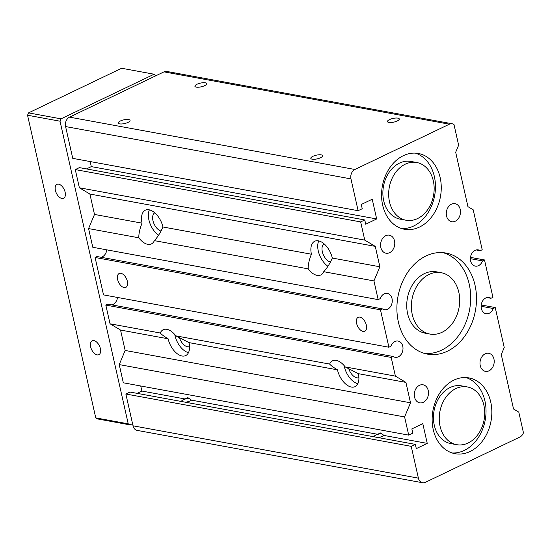<?xml version="1.0" encoding="UTF-8"?>
<svg xmlns="http://www.w3.org/2000/svg" width="551" height="551" viewBox="0 0 551 551"><rect width="100%" height="100%" fill="white"/><g stroke="black" fill="none" stroke-linecap="round" stroke-linejoin="round"><path stroke-width="0.83" d="M132.543 423.657L129.988 424.876L97.506 418.925L95.75 417.878L27.55 115.242L28.535 112.886L121.626 68.262L154.108 74.22L155.961 75.714M129.988 424.876L128.231 423.836L60.031 121.199L61.016 118.844L154.108 74.22M128.231 423.836L95.75 417.878M55.396 190.432A7.707 4.325 -115.6 0 0 63.599 198.277A7.707 4.325 -115.6 0 0 65.142 192.223A7.707 4.325 -115.6 0 0 56.939 184.378A7.707 4.325 -115.6 0 0 55.396 190.432M90.646 346.855A7.707 4.325 -115.6 0 0 98.849 354.699A7.707 4.325 -115.6 0 0 100.392 348.638A7.707 4.325 -115.6 0 0 92.189 340.8A7.707 4.325 -115.6 0 0 90.646 346.855M60.031 121.199L27.55 115.242M61.016 118.844L28.535 112.886M519.862 437.039L425.406 482.318A7.342 5.62 -79.6 0 1 422.548 482.738A7.342 5.62 -79.6 0 1 418.395 478.144L411.232 446.344L415.337 444.382L416.294 448.631L427.245 443.383L422.803 423.657L411.852 428.905L412.809 433.155L408.704 435.125L404.599 416.935L410.516 402.795L405.922 382.394L395.404 376.126L391.189 357.427L393.159 356.483A8.258 6.323 100.4 0 0 395.115 357.303A8.258 6.323 100.4 0 0 398.325 356.834A8.258 6.323 100.4 0 0 403.001 348.246A8.258 6.323 100.4 0 0 398.091 341.062A8.258 6.323 100.4 0 0 394.881 341.53A8.258 6.323 100.4 0 0 390.859 346.283L388.896 347.226L380.465 309.82L382.428 308.877A8.258 6.323 100.4 0 0 384.384 309.696A8.258 6.323 100.4 0 0 387.601 309.228A8.258 6.323 100.4 0 0 392.271 300.639A8.258 6.323 100.4 0 0 387.36 293.456A8.258 6.323 100.4 0 0 384.15 293.924A8.258 6.323 100.4 0 0 380.135 298.676L378.165 299.62L373.95 280.914L379.866 266.78L375.265 246.373L364.755 240.112L360.657 221.915L364.762 219.952L365.719 224.202L376.67 218.954L372.228 199.228L361.277 204.476L362.234 208.726L358.122 210.696L350.959 178.903A7.342 5.62 -79.6 0 1 354.906 169.481L449.361 124.202A7.342 5.62 -79.6 0 1 452.219 123.782A7.342 5.62 -79.6 0 1 453.99 124.54L458.639 145.189L455.684 152.255L467.944 206.659L473.199 209.793L482.208 249.748L480.231 250.698A8.258 6.323 100.4 0 0 478.282 249.879A8.258 6.323 100.4 0 0 475.065 250.347A8.258 6.323 100.4 0 0 470.396 258.936A8.258 6.323 100.4 0 0 475.299 266.119A8.258 6.323 100.4 0 0 478.516 265.644A8.258 6.323 100.4 0 0 482.531 260.899L484.501 259.948L492.931 297.354L490.962 298.298A8.258 6.323 100.4 0 0 489.006 297.478A8.258 6.323 100.4 0 0 485.796 297.953A8.258 6.323 100.4 0 0 481.126 306.535A8.258 6.323 100.4 0 0 486.03 313.726A8.258 6.323 100.4 0 0 489.247 313.25A8.258 6.323 100.4 0 0 493.262 308.505L495.232 307.554L504.234 347.516L501.279 354.582L513.539 408.987L518.794 412.12L523.45 432.769A7.342 5.62 -79.6 0 1 519.862 437.039M182.147 400.412A6.054 1.894 167.3 0 1 183.159 399.847A6.054 1.894 167.3 0 1 189.172 398.311M374.714 435.731A6.054 1.894 167.3 0 1 375.727 435.166A6.054 1.894 167.3 0 1 381.74 433.623M422.548 482.738L137.178 430.4A7.342 5.62 -79.6 0 1 133.025 425.806L125.862 394.013L129.967 392.043L415.337 444.382M403.366 155.671A38.529 29.52 100.4 0 0 381.561 195.743A38.529 29.52 100.4 0 0 404.462 229.271A38.529 29.52 100.4 0 0 419.456 227.081A38.529 29.52 100.4 0 0 441.255 187.009A38.529 29.52 100.4 0 0 418.361 153.474A38.529 29.52 100.4 0 0 403.366 155.671M453.941 380.1A38.529 29.52 100.4 0 0 432.142 420.172A38.529 29.52 100.4 0 0 455.036 453.7A38.529 29.52 100.4 0 0 470.031 451.51A38.529 29.52 100.4 0 0 491.836 411.432A38.529 29.52 100.4 0 0 468.935 377.903A38.529 29.52 100.4 0 0 453.941 380.1M425.971 255.981A51.374 39.355 100.4 0 0 396.899 309.414A51.374 39.355 100.4 0 0 427.431 354.121A51.374 39.355 100.4 0 0 447.426 351.194A51.374 39.355 100.4 0 0 476.498 297.767A51.374 39.355 100.4 0 0 445.966 253.054A51.374 39.355 100.4 0 0 425.971 255.981M419.469 385.314A9.174 7.025 100.4 0 0 414.283 394.86A9.174 7.025 100.4 0 0 419.731 402.843A9.174 7.025 100.4 0 0 423.306 402.32A9.174 7.025 100.4 0 0 428.492 392.78A9.174 7.025 100.4 0 0 423.044 384.791A9.174 7.025 100.4 0 0 419.469 385.314M385.755 235.697A9.174 7.025 100.4 0 0 380.562 245.236A9.174 7.025 100.4 0 0 386.017 253.219A9.174 7.025 100.4 0 0 389.585 252.702A9.174 7.025 100.4 0 0 394.778 243.156A9.174 7.025 100.4 0 0 389.323 235.174A9.174 7.025 100.4 0 0 385.755 235.697M451.462 204.201A9.174 7.025 100.4 0 0 446.269 213.74A9.174 7.025 100.4 0 0 451.724 221.729A9.174 7.025 100.4 0 0 455.291 221.206A9.174 7.025 100.4 0 0 460.484 211.66A9.174 7.025 100.4 0 0 455.036 203.677A9.174 7.025 100.4 0 0 451.462 204.201M485.183 353.818A9.174 7.025 100.4 0 0 479.99 363.364A9.174 7.025 100.4 0 0 485.445 371.346A9.174 7.025 100.4 0 0 489.012 370.823A9.174 7.025 100.4 0 0 494.206 361.284A9.174 7.025 100.4 0 0 488.751 353.301A9.174 7.025 100.4 0 0 485.183 353.818M137.075 393.345L141.876 391.045L140.732 385.982M408.704 435.125L123.328 382.793L119.23 364.597L125.146 350.457L120.545 330.056L110.035 323.795L105.82 305.089L107.789 304.145L393.159 356.483M111.86 304.896A8.258 6.323 100.4 0 0 112.955 304.496A8.258 6.323 100.4 0 0 117.535 297.457M388.896 347.226L103.519 294.888L95.089 257.482L97.059 256.539L382.428 308.877M101.129 257.289A8.258 6.323 100.4 0 0 102.224 256.89A8.258 6.323 100.4 0 0 106.804 249.851M378.165 299.62L92.795 247.282L88.58 228.582L94.49 214.442L89.896 194.042L79.378 187.774L75.28 169.584L79.392 167.614L364.762 219.952M86.493 168.916L91.301 166.616L90.157 161.553M358.122 210.696L72.753 158.364L65.59 126.565A7.342 5.62 -79.6 0 1 69.529 117.143L163.991 71.864A7.342 5.62 -79.6 0 1 166.843 71.451L452.219 123.782M185.281 402.189A5.42 1.694 -12.7 0 0 190.336 400.839A5.42 1.694 -12.7 0 0 191.5 400.143L187.877 397.643L185.053 398.965A5.42 1.694 -12.7 0 0 183.483 399.585A5.42 1.694 -12.7 0 0 182.353 400.246A5.42 1.694 -12.7 0 0 181.665 401.527M377.855 437.501A5.42 1.694 -12.7 0 0 382.904 436.158A5.42 1.694 -12.7 0 0 384.068 435.462L380.445 432.955L377.621 434.278A5.42 1.694 -12.7 0 0 376.051 434.897A5.42 1.694 -12.7 0 0 374.921 435.565A5.42 1.694 -12.7 0 0 374.232 436.84M411.232 446.344L125.862 394.013M493.262 308.505L481.126 306.273M160.258 333.004C161.533 334.478 164.15 336.406 168.11 338.782A16.516 9.277 -115.6 0 0 181.995 355.994A16.516 9.277 -115.6 0 0 185.687 355.588A16.516 9.277 -115.6 0 0 188.993 342.612L175.817 335.855A16.516 9.277 -115.6 0 0 166.891 329.333A16.516 9.277 -115.6 0 0 163.199 329.739A16.516 9.277 -115.6 0 0 160.258 333.004L110.035 323.795M168.11 338.782L120.545 330.056M410.516 402.795L125.146 350.457M405.922 382.394L358.357 373.668L345.188 366.918A16.516 9.277 -115.6 0 0 336.255 360.388A16.516 9.277 -115.6 0 0 332.563 360.802A16.516 9.277 -115.6 0 0 329.622 364.066L175.817 335.855M329.622 364.066C330.896 365.54 333.513 367.469 337.474 369.838A16.516 9.277 -115.6 0 0 351.366 387.057A16.516 9.277 -115.6 0 0 355.058 386.644A16.516 9.277 -115.6 0 0 358.357 373.668M337.474 369.838L188.993 342.612M311.418 254.225C309.207 259.604 308.119 264.48 308.167 268.854A16.516 9.277 -115.6 0 0 317.094 275.376A16.516 9.277 -115.6 0 0 320.785 274.97A16.516 9.277 -115.6 0 0 323.726 271.705C327.163 267.972 330.021 263.419 332.301 258.054A16.516 9.277 -115.6 0 0 318.416 240.835A16.516 9.277 -115.6 0 0 314.724 241.248A16.516 9.277 -115.6 0 0 311.418 254.225L162.938 226.991A16.516 9.277 -115.6 0 0 149.046 209.779A16.516 9.277 -115.6 0 0 145.361 210.186A16.516 9.277 -115.6 0 0 142.055 223.162L94.49 214.442M308.167 268.854L154.363 240.642C157.793 236.909 160.651 232.364 162.938 226.991M142.055 223.162C139.844 228.548 138.756 233.417 138.797 237.791A16.516 9.277 -115.6 0 0 147.73 244.32A16.516 9.277 -115.6 0 0 151.422 243.907A16.516 9.277 -115.6 0 0 154.363 240.642M138.797 237.791L88.58 228.582M373.95 280.914L323.726 271.705M376.67 218.954L91.301 166.616M404.599 416.935L119.23 364.597M117.632 279.55A7.707 4.325 -115.6 0 0 125.835 287.388A7.707 4.325 -115.6 0 0 127.377 281.334A7.707 4.325 -115.6 0 0 119.174 273.496A7.707 4.325 -115.6 0 0 117.632 279.55M356.607 323.375A7.707 4.325 -115.6 0 0 364.81 331.213A7.707 4.325 -115.6 0 0 366.346 325.159A7.707 4.325 -115.6 0 0 358.143 317.321A7.707 4.325 -115.6 0 0 356.607 323.375M380.465 309.82L95.089 257.482M424.559 353.446A51.374 39.355 100.4 0 0 441.627 350.133A51.374 39.355 100.4 0 0 470.692 298.608A51.374 39.355 100.4 0 0 443.038 252.668M482.531 260.899L470.396 258.667M395.404 376.126L345.188 366.918M391.189 357.427L105.82 305.089M495.232 307.554L481.216 304.985M375.265 246.373L89.896 194.042M364.755 240.112L79.378 187.774M452.171 452.977A38.529 29.52 100.4 0 0 464.231 450.442A38.529 29.52 100.4 0 0 486.023 412.279A38.529 29.52 100.4 0 0 466.001 377.559M379.866 266.78L332.301 258.054M360.657 221.915L75.28 169.584M401.596 228.548A38.529 29.52 100.4 0 0 413.656 226.013A38.529 29.52 100.4 0 0 435.448 187.85A38.529 29.52 100.4 0 0 415.426 153.13M480.231 250.698L476.167 249.947M484.501 259.948L470.485 257.379M312.885 156.326A6.054 1.894 -12.7 0 0 310.805 158.364A6.054 1.894 -12.7 0 0 314.414 159.28A6.054 1.894 -12.7 0 0 320.544 157.731A6.054 1.894 -12.7 0 0 322.624 155.699A6.054 1.894 -12.7 0 0 319.015 154.783A6.054 1.894 -12.7 0 0 312.885 156.326M120.318 121.013A6.054 1.894 -12.7 0 0 118.238 123.045A6.054 1.894 -12.7 0 0 121.847 123.961A6.054 1.894 -12.7 0 0 127.977 122.418A6.054 1.894 -12.7 0 0 130.057 120.387A6.054 1.894 -12.7 0 0 126.448 119.464A6.054 1.894 -12.7 0 0 120.318 121.013M196.982 84.269A6.054 1.894 -12.7 0 0 194.902 86.3A6.054 1.894 -12.7 0 0 198.512 87.216A6.054 1.894 -12.7 0 0 204.635 85.674A6.054 1.894 -12.7 0 0 206.715 83.642A6.054 1.894 -12.7 0 0 203.105 82.719A6.054 1.894 -12.7 0 0 196.982 84.269M389.55 119.581A6.054 1.894 -12.7 0 0 387.47 121.619A6.054 1.894 -12.7 0 0 391.079 122.536A6.054 1.894 -12.7 0 0 397.202 120.986A6.054 1.894 -12.7 0 0 399.282 118.954A6.054 1.894 -12.7 0 0 395.673 118.038A6.054 1.894 -12.7 0 0 389.55 119.581M490.962 298.298L486.891 297.554M185.053 398.965L141.876 391.045M427.245 443.383L384.068 435.462M377.621 434.278L191.5 400.143M174.757 334.54A16.516 9.277 -115.6 0 0 188.483 352.64M344.127 365.602A16.516 9.277 -115.6 0 0 357.854 383.703M149.404 209.855A16.516 9.277 -115.6 0 0 158.571 235.229M318.774 240.911A16.516 9.277 -115.6 0 0 327.941 266.291M441.165 272.697L436.523 271.843A31.193 23.893 100.4 0 0 424.387 273.62A31.193 23.893 100.4 0 0 406.734 306.06A31.193 23.893 100.4 0 0 425.269 333.203L429.911 334.058A31.193 23.893 100.4 0 0 442.054 332.281A31.193 23.893 100.4 0 0 459.699 299.84A31.193 23.893 100.4 0 0 441.165 272.697A31.193 23.893 100.4 0 0 429.022 274.474A31.193 23.893 100.4 0 0 411.377 306.914A31.193 23.893 100.4 0 0 429.911 334.058M467.282 386.926L461.483 385.865A29.355 22.488 100.4 0 0 450.057 387.532A29.355 22.488 100.4 0 0 433.444 418.064A29.355 22.488 100.4 0 0 450.89 443.617L456.689 444.678A29.355 22.488 100.4 0 0 468.116 443.004A29.355 22.488 100.4 0 0 484.728 412.472A29.355 22.488 100.4 0 0 467.282 386.926A29.355 22.488 100.4 0 0 455.856 388.6A29.355 22.488 100.4 0 0 439.243 419.132A29.355 22.488 100.4 0 0 456.689 444.678M416.708 162.497L410.908 161.436A29.355 22.488 100.4 0 0 399.482 163.11A29.355 22.488 100.4 0 0 382.869 193.635A29.355 22.488 100.4 0 0 400.315 219.188L406.115 220.248A29.355 22.488 100.4 0 0 417.541 218.575A29.355 22.488 100.4 0 0 434.154 188.043A29.355 22.488 100.4 0 0 416.708 162.497A29.355 22.488 100.4 0 0 405.281 164.17A29.355 22.488 100.4 0 0 388.669 194.703A29.355 22.488 100.4 0 0 406.115 220.248M179.344 337.481A10.09 5.668 -115.6 0 0 187.498 346.765A10.09 5.668 -115.6 0 0 189.53 346.613M348.714 368.543A10.09 5.668 -115.6 0 0 356.869 377.828A10.09 5.668 -115.6 0 0 358.901 377.669M154.762 212.81A10.09 5.668 -115.6 0 0 153.447 222.349A10.09 5.668 -115.6 0 0 161.023 231.055M324.126 243.873A10.09 5.668 -115.6 0 0 322.817 253.405A10.09 5.668 -115.6 0 0 330.393 262.118M418.395 478.144L133.025 425.806M350.959 178.903L65.59 126.565M354.906 169.481L69.529 117.143M449.361 124.202L163.991 71.864"/></g></svg>
